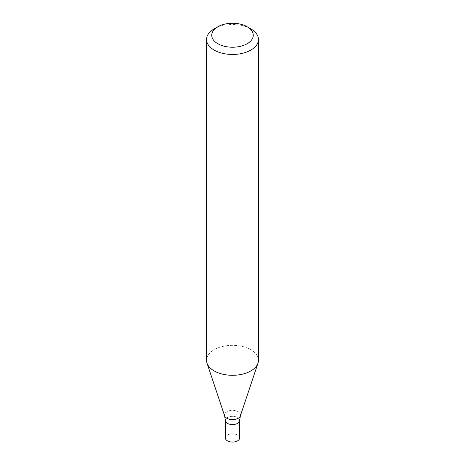 <?xml version="1.0" encoding="UTF-8"?>
<svg xmlns="http://www.w3.org/2000/svg" width="465" height="465" viewBox="0 0 465 465"><rect width="100%" height="100%" fill="white"/><g stroke="black" fill="none" stroke-linecap="round" stroke-linejoin="round"><path stroke-width="0.35" stroke-dasharray="2.33 1.74" d="M250.856 28.882A25.959 14.985 -0 0 0 214.144 28.882M258.459 360.317A25.959 14.985 -0 0 0 232.5 345.332A25.959 14.985 -0 0 0 206.541 360.317M239.638 420.459A7.138 4.121 -0 0 0 232.5 416.338A7.138 4.121 -0 0 0 225.362 420.459A7.138 4.121 -0 0 1 232.5 416.338A7.138 4.121 -0 0 1 239.638 420.459M239.638 437.943A7.138 4.121 -0 0 0 232.5 433.822A7.138 4.121 -0 0 0 225.362 437.943M240.376 415.85A8.021 4.633 -0 0 0 232.5 410.339A8.021 4.633 -0 0 0 224.624 415.85"/><path stroke-width="0.7" d="M217.818 26.761L214.144 28.882A25.959 14.985 -0 0 0 206.541 39.479A25.959 14.985 -0 0 0 214.144 50.075A25.959 14.985 -0 0 0 242.434 53.324A25.959 14.985 -0 0 0 258.459 39.479A25.959 14.985 -0 0 0 250.856 28.882L247.182 26.761A20.768 11.991 -0 0 0 217.818 26.761A20.768 11.991 -0 0 0 217.818 43.716A20.768 11.991 -0 0 0 247.182 43.716A20.768 11.991 -0 0 0 247.182 26.761M206.541 39.479L206.541 360.317A25.959 14.985 -0 0 0 207.012 363.159A25.959 14.985 -0 0 0 214.144 370.913A25.959 14.985 -0 0 0 240.109 374.645A25.959 14.985 -0 0 0 257.988 363.159A25.959 14.985 -0 0 0 258.459 360.317L258.459 39.479M240.376 415.85A8.021 4.633 -0 0 1 234.848 419.401A8.021 4.633 -0 0 1 226.827 418.244A8.021 4.633 -0 0 1 224.624 415.85L225.362 420.459A7.138 4.121 -0 0 0 227.455 423.371A7.138 4.121 -0 0 0 235.232 424.266A7.138 4.121 -0 0 0 239.638 420.459L239.638 437.943A7.138 4.121 -0 0 1 235.232 441.75A7.138 4.121 -0 0 1 227.455 440.855A7.138 4.121 -0 0 1 225.362 437.943L225.362 420.459A7.138 4.121 -0 0 0 227.455 423.371A7.138 4.121 -0 0 0 235.232 424.266A7.138 4.121 -0 0 0 239.638 420.459L240.376 415.85L257.988 363.159M224.624 415.85L207.012 363.159"/></g></svg>
